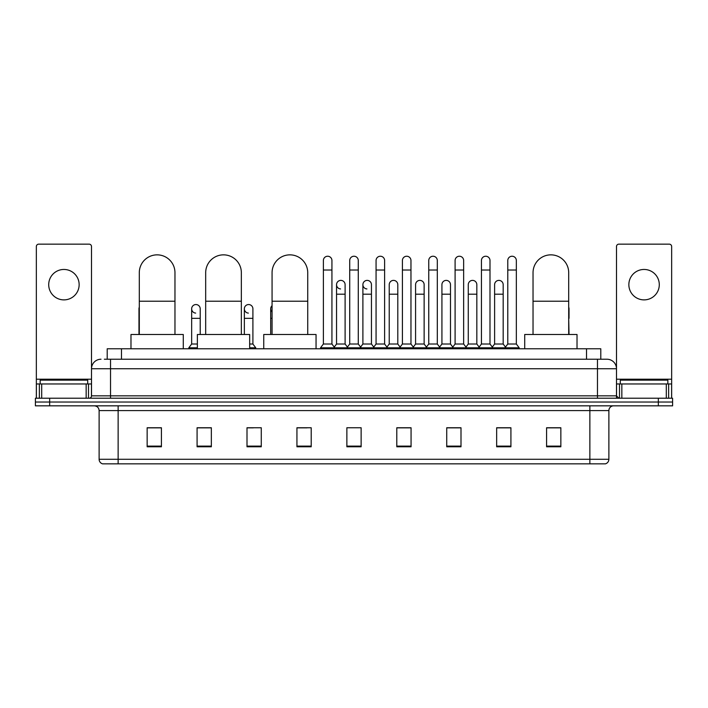 <?xml version="1.0" encoding="UTF-8"?>
<svg xmlns="http://www.w3.org/2000/svg" width="708" height="708" viewBox="0 0 708 708"><rect width="100%" height="100%" fill="white"/><g stroke="black" fill="none" stroke-linecap="round" stroke-linejoin="round"><path stroke-width="1.06" d="M107.209 359.23L107.209 348.77L600.791 348.77L600.791 359.23M104.572 359.23L603.65 359.23M104.35 359.23L110.537 359.23L110.537 368.744L91.509 368.744L91.509 395.843A2.381 2.381 0 0 1 89.137 398.223M101.023 359.23A9.514 9.514 0 0 0 91.509 368.744L91.509 246.534A2.381 2.381 0 0 0 89.137 244.154L38.728 244.154A2.381 2.381 0 0 0 36.347 246.534L36.347 383.957L41.701 383.957L41.701 398.223M606.977 359.23A9.514 9.514 0 0 1 616.491 368.744L597.464 368.744L597.464 359.23L606.836 359.23M666.299 398.223L666.299 383.957L671.653 383.957L671.653 398.223L671.653 246.534A2.381 2.381 0 0 0 669.272 244.154L618.863 244.154A2.381 2.381 0 0 0 616.491 246.534L616.491 395.843L618.863 398.223M49.666 398.223L35.4 398.223L35.4 402.029L49.666 402.029L35.4 402.029L35.4 405.834L49.666 405.834L49.666 402.029L658.334 402.029L49.666 402.029L49.666 398.223L658.334 398.223L658.334 402.029L672.6 402.029L658.334 402.029L658.334 405.834L49.666 405.834M672.6 398.223L672.6 402.029L672.6 398.223L658.334 398.223M608.88 459.28C608.747 461.563 607.606 463.085 605.455 463.846L589.861 463.846L589.861 459.28L608.88 459.28L608.88 410.587A4.752 4.752 0 0 1 613.632 405.834M589.861 463.846L102.545 463.846A4.752 4.752 0 0 1 99.12 459.28L99.12 410.587C98.837 407.702 97.253 406.118 94.368 405.834M560.851 446.775L560.851 427.756L546.585 427.756L546.585 446.775L560.851 446.775M510.919 446.775L510.919 427.756L496.653 427.756L496.653 446.775L510.919 446.775M460.996 446.775L460.996 427.756L446.73 427.756L446.73 446.775L460.996 446.775M411.065 446.775L411.065 427.756L396.799 427.756L396.799 446.775L411.065 446.775M161.415 446.775L161.415 427.756L147.149 427.756L147.149 446.775L161.415 446.775M211.347 446.775L211.347 427.756L197.081 427.756L197.081 446.775L211.347 446.775M261.27 446.775L261.27 427.756L247.004 427.756L247.004 446.775L261.27 446.775M311.201 446.775L311.201 427.756L296.935 427.756L296.935 446.775L311.201 446.775M361.133 446.775L361.133 427.756L346.867 427.756L346.867 446.775L361.133 446.775M672.6 405.834L672.6 402.029L672.6 405.834L658.334 405.834M454.625 427.853L450.961 427.853M507.309 427.853L503.645 427.853M296.935 427.853L307.015 427.853M247.004 427.853L253.376 427.853M206.4 427.853L200.691 427.853M401.932 427.756L398.268 427.853M349.248 427.756L358.752 427.756M211.347 427.853L197.081 427.853M161.415 427.853L147.149 427.853M411.065 427.853L396.799 427.853M460.996 427.853L446.73 427.853M510.919 427.853L496.653 427.853M560.851 427.853L546.585 427.853M87.703 383.957L87.703 380.152L40.152 380.152L40.152 383.957M63.932 269.456A15.213 15.213 0 0 0 48.71 284.669A15.213 15.213 0 0 0 63.932 299.882A15.213 15.213 0 0 0 79.146 284.669A15.213 15.213 0 0 0 63.932 269.456M86.164 398.223L86.164 383.957L41.701 383.957M86.164 383.957L91.509 383.957M36.347 398.223L36.347 383.957M139.299 334.503L139.299 272.686A17.833 17.833 0 0 1 157.132 254.853A17.833 17.833 0 0 1 174.964 272.686A17.833 17.833 0 0 0 157.132 254.853M174.964 334.503L174.964 272.686M183.284 348.77L183.284 334.503L130.98 334.503L130.98 348.77M205.683 334.503L205.683 272.686A17.833 17.833 0 0 1 223.516 254.853A17.833 17.833 0 0 1 241.348 272.686A17.833 17.833 0 0 0 223.516 254.853M241.348 334.503L241.348 272.686M249.667 348.77L249.667 334.503L197.364 334.503L197.364 348.77M272.067 334.503L272.067 272.686A17.833 17.833 0 0 1 289.899 254.853A17.833 17.833 0 0 1 307.732 272.686A17.833 17.833 0 0 0 289.899 254.853M307.732 334.503L307.732 272.686M316.051 348.77L316.051 334.503L263.748 334.503L263.748 348.77M533.035 334.503L533.035 272.686A17.833 17.833 0 0 1 550.868 254.853A17.833 17.833 0 0 1 568.701 272.686A17.833 17.833 0 0 0 550.868 254.853M568.701 334.503L568.701 272.686M577.02 348.77L577.02 334.503L524.716 334.503L524.716 348.77M323.379 270.022L331.937 270.022L331.937 344.017L323.379 344.017L323.379 260.509A4.283 4.283 0 0 1 327.928 256.243A4.283 4.283 0 0 1 331.937 260.509A4.283 4.283 0 0 0 327.928 256.243M323.379 344.017L320.52 347.814L320.52 348.77L320.52 347.814L334.787 347.814L334.787 348.77M331.937 344.017L334.787 347.814L346.867 347.814L346.867 348.77M349.717 270.022L358.283 270.022L358.283 344.017L349.717 344.017L349.717 260.509A4.283 4.283 0 0 1 354.266 256.243A4.283 4.283 0 0 1 358.283 260.509A4.283 4.283 0 0 0 354.266 256.243M349.717 308.83L349.717 344.017L346.867 347.814L361.133 347.814L361.133 348.77M358.283 344.017L361.133 347.814L373.213 347.814L373.213 348.77M376.063 270.022L384.621 270.022L384.621 344.017L376.063 344.017L376.063 260.509A4.283 4.283 0 0 1 380.612 256.243A4.283 4.283 0 0 1 384.621 260.509A4.283 4.283 0 0 0 380.612 256.243M371.452 344.017L371.452 294.183L362.894 294.183L362.894 344.017L371.452 344.017L373.762 347.088L376.063 344.017L373.213 347.814L387.48 347.814L387.48 348.77M389.232 344.017L389.232 294.183L397.799 294.183L397.799 344.017L389.232 344.017L386.931 347.088L384.621 344.017L387.48 347.814L399.551 347.814L399.551 348.77M402.409 270.022L410.967 270.022L410.967 344.017L402.409 344.017L402.409 260.509A4.283 4.283 0 0 1 406.958 256.243A4.283 4.283 0 0 1 410.967 260.509A4.283 4.283 0 0 0 406.958 256.243M397.799 344.017L400.1 347.088L402.409 344.017L399.551 347.814L413.817 347.814L413.817 348.77M415.578 344.017L415.578 294.183L424.136 294.183L424.136 344.017L415.578 344.017L413.277 347.088L410.967 344.017L413.817 347.814L425.897 347.814L425.897 348.77M428.756 270.022L437.314 270.022L437.314 344.017L428.756 344.017L428.756 260.509A4.283 4.283 0 0 1 433.305 256.243A4.283 4.283 0 0 1 437.314 260.509A4.283 4.283 0 0 0 433.305 256.243M424.136 344.017L426.446 347.088L428.756 344.017L425.897 347.814L440.164 347.814L440.164 348.77M441.925 344.017L441.925 294.183L450.483 294.183L450.483 344.017L441.925 344.017L439.615 347.088L437.314 344.017L440.164 347.814L452.244 347.814L452.244 348.77M455.094 270.022L463.651 270.022L463.651 344.017L455.094 344.017L455.094 260.509A4.283 4.283 0 0 1 459.642 256.243A4.283 4.283 0 0 1 463.651 260.509A4.283 4.283 0 0 0 459.642 256.243M450.483 344.017L452.793 347.088L455.094 344.017L452.244 347.814L466.51 347.814L466.51 348.77M468.271 344.017L468.271 294.183L476.829 294.183L476.829 344.017L468.271 344.017L465.961 347.088L463.651 344.017L466.51 347.814L478.59 347.814L478.59 348.77M481.44 270.022L489.998 270.022L489.998 344.017L481.44 344.017L481.44 260.509A4.283 4.283 0 0 1 485.989 256.243A4.283 4.283 0 0 1 489.998 260.509A4.283 4.283 0 0 0 485.989 256.243M476.829 344.017L479.13 347.088L481.44 344.017L478.59 347.814L492.856 347.814L492.856 348.77M494.609 344.017L494.609 294.183L503.176 294.183L503.176 344.017L494.609 344.017L492.308 347.088L489.998 344.017L492.856 347.814L504.928 347.814L504.928 348.77M507.786 270.022L516.344 270.022L516.344 344.017L507.786 344.017L507.786 260.509A4.283 4.283 0 0 1 512.335 256.243A4.283 4.283 0 0 1 516.344 260.509A4.283 4.283 0 0 0 512.335 256.243M507.786 344.017L504.928 347.814L519.194 347.814L519.194 348.77M516.344 344.017L519.194 347.814M340.557 288.944A4.283 4.283 0 0 1 336.548 284.669A4.283 4.283 0 0 1 341.097 280.395A4.283 4.283 0 0 1 345.106 284.669L345.106 294.183L336.548 294.183L336.548 284.669M345.106 294.183L345.106 344.017L336.548 344.017L336.548 294.183M336.548 344.017L334.238 347.088M345.106 344.017L347.416 347.088M366.903 288.944A4.283 4.283 0 0 1 362.894 284.669A4.283 4.283 0 0 1 367.443 280.395A4.283 4.283 0 0 1 371.452 284.669L371.452 294.183M362.894 344.017L360.584 347.088M389.232 294.183L389.232 284.669A4.283 4.283 0 0 1 393.781 280.395A4.283 4.283 0 0 1 397.799 284.669L397.799 294.183M415.578 294.183L415.578 284.669A4.283 4.283 0 0 1 420.127 280.395A4.283 4.283 0 0 1 424.136 284.669L424.136 294.183M441.925 294.183L441.925 284.669A4.283 4.283 0 0 1 446.474 280.395A4.283 4.283 0 0 1 450.483 284.669L450.483 294.183M468.271 294.183L468.271 284.669A4.283 4.283 0 0 1 472.82 280.395A4.283 4.283 0 0 1 476.829 284.669L476.829 294.183M494.609 294.183L494.609 284.669A4.283 4.283 0 0 1 499.158 280.395A4.283 4.283 0 0 1 503.176 284.669L503.176 294.183M503.176 344.017L505.477 347.088M139.299 310.485A4.283 4.283 0 0 1 139.299 307.175M138.972 334.503L138.972 308.83M195.665 313.095A4.283 4.283 0 0 1 191.656 308.83A4.283 4.283 0 0 1 196.204 304.555A4.283 4.283 0 0 1 200.214 308.83L200.214 318.334L191.656 318.334L191.656 308.83M197.364 344.017L191.656 344.017L191.656 318.334M200.214 334.503L200.214 318.334M191.656 344.017L188.806 347.814L188.806 348.77M197.364 347.814L188.806 347.814M248.358 313.095A4.283 4.283 0 0 1 244.349 308.83A4.283 4.283 0 0 1 248.889 304.555A4.283 4.283 0 0 1 252.906 308.83L252.906 318.334L244.349 318.334L244.349 308.83M252.906 318.334L252.906 344.017L249.667 344.017M244.349 334.503L244.349 318.334M252.906 344.017L255.756 347.814L249.667 347.814M255.756 347.814L255.756 348.77M272.067 311.971A4.283 4.283 0 0 1 272.067 305.679M270.686 334.503L270.686 308.83M569.028 334.503L568.701 318.334M568.701 307.175A4.283 4.283 0 0 1 569.028 308.83L569.028 318.334M644.068 269.456A15.213 15.213 0 0 0 628.854 284.669A15.213 15.213 0 0 0 644.068 299.882A15.213 15.213 0 0 0 659.29 284.669A15.213 15.213 0 0 0 644.068 269.456M666.299 383.957L621.836 383.957L621.836 398.223M616.491 383.957L621.836 383.957M616.491 398.223L616.491 395.843L597.464 395.843L597.464 368.744L110.537 368.744L110.537 395.843L597.464 395.843L597.464 398.223M667.848 383.957L667.848 380.152L620.297 380.152L620.297 383.957M121.475 359.23L121.475 348.77M586.525 359.23L586.525 348.77M110.537 398.223L110.537 395.843L91.509 395.843M589.861 405.834L589.861 410.587L99.12 410.587M608.88 410.587L589.861 410.587L589.861 459.28L118.139 459.28L118.139 463.846M99.12 459.28L118.139 459.28L118.139 405.834M361.133 446.111L346.867 446.111M311.201 446.111L296.935 446.111M261.27 446.111L247.004 446.111M211.347 446.111L197.081 446.111M161.415 446.111L147.149 446.111M411.065 446.111L396.799 446.111M460.996 446.111L446.73 446.111M510.919 446.111L496.653 446.111M560.851 446.111L546.585 446.111M91.509 379.205L36.347 379.205M91.474 396.259L91.474 383.957M88.5 383.957L88.5 398.223M36.391 383.957L36.391 398.223M39.356 398.223L39.356 383.957M139.299 301.219L174.964 301.219M205.683 301.219L241.348 301.219M272.067 301.219L307.732 301.219M533.035 301.219L568.701 301.219M272.067 318.334L270.686 318.334M671.653 379.205L616.491 379.205M671.609 398.223L671.609 383.957M668.644 383.957L668.644 398.223M616.526 383.957L616.526 396.259M619.5 398.223L619.5 383.957M331.937 270.022L331.937 260.509M358.283 270.022L358.283 260.509M384.621 270.022L384.621 260.509M410.967 270.022L410.967 260.509M437.314 270.022L437.314 260.509M463.651 270.022L463.651 260.509M489.998 270.022L489.998 260.509M516.344 270.022L516.344 260.509M362.894 294.183L362.894 284.669"/></g></svg>
